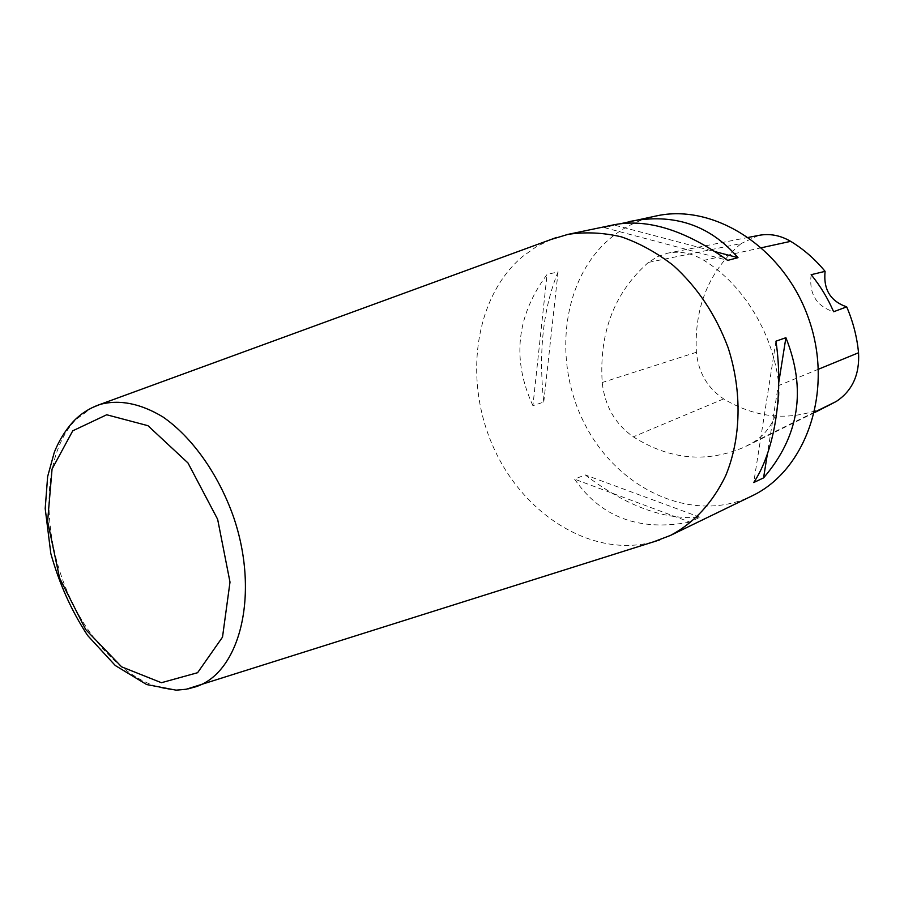 <?xml version="1.0" encoding="UTF-8"?>
<svg xmlns="http://www.w3.org/2000/svg" width="904" height="904" viewBox="0 0 904 904"><rect width="100%" height="100%" fill="white"/><g stroke="black" fill="none" stroke-linecap="round" stroke-linejoin="round"><path stroke-width="0.68" stroke-dasharray="4.52 3.39" d="M648.439 262.397C614.449 292.41 599.036 332.446 602.2 382.516C604.787 405.941 615.149 424.032 633.297 436.824C669.887 459.933 707.131 463.266 745.009 446.825L754.264 441.785C772.298 429.716 780.491 410.958 778.841 385.499C773.892 334.57 743.755 284.794 703.933 260.329C692.148 253.165 680.136 250.77 667.886 253.131L657.637 256.566L648.439 262.397L741.212 243.504C709.064 270.759 694.125 307.01 696.385 352.266C698.419 372.538 707.504 388.076 723.641 398.89C757.62 419.185 792.277 421.614 827.589 406.167M758.682 235.402L741.212 243.504M656.112 215.977C639.58 219.536 624.788 226.588 611.703 237.153C561.61 277.878 551.768 362.255 585.69 425.863C619.014 489.787 692.882 524.331 751.619 496.081M550.841 239.549L535.982 246.95L522.433 256.657C473.911 297.744 463.3 381.364 493.889 448.282C524.083 515.359 593.024 558.695 653.886 541.733M689.831 522.071C639.41 531.676 600.99 517.37 574.582 479.154L585.17 474.882C626.156 506.116 664.406 520.229 699.899 517.224L689.831 522.071L574.582 479.154M532.919 405.681C511.675 359.645 516.376 315.903 547.044 274.477L558.073 271.867C543.101 308.603 538.332 352.006 543.767 402.054L532.919 405.681L547.044 274.477M621.229 223.559L604.369 227.627L614.697 224.633M811.148 274.703C808.865 293.777 816.357 306.128 833.624 311.756M604.369 227.627L727.709 260.375M615.262 225.345L715.279 251.685M543.767 402.054L558.073 271.867M699.899 517.224L585.17 474.882M775.971 341.181L753.721 482.544M778.739 382.652L767.372 454.045M696.385 352.266L602.2 382.516M723.641 398.89L633.297 436.824M814.617 412.111L754.264 441.785M818.448 369.227L778.841 385.499M761.654 247.696L703.933 260.329M187.953 688.916C144.256 697.187 92.016 652.123 66.354 589.363C40.431 526.716 43.381 452.859 76.015 419.479L92.072 407.681M814.504 412.608L745.009 446.825M748.602 237.368L667.886 253.131"/><path stroke-width="1.36" d="M814.504 412.608L836.223 401.489C852.325 390.822 859.76 374.572 858.54 352.752C857.003 336.932 853.048 321.632 846.698 306.863L833.624 311.756C827.781 298.196 820.29 285.845 811.148 274.703L825.092 271.347C814.967 259.098 803.498 249.097 790.661 241.345C780.276 235.277 769.62 233.3 758.682 235.402L748.602 237.368M825.092 271.347C823.239 289.393 830.437 301.235 846.698 306.863M653.886 541.733L670.576 535.383L751.619 496.081C805.758 470.848 833.929 391.861 809.159 320.129C784.943 248.204 714.386 202.892 656.112 215.977L621.229 223.559M670.576 535.383C694.159 522.828 712.544 502.906 725.72 475.628C741.133 438.327 742.263 391.511 728.149 347.757C715.821 314.863 697.56 287.449 673.356 265.505C656.812 252.657 639.456 243.097 621.297 236.825C603.058 232.577 585.272 231.763 567.938 234.385L550.841 239.549M775.971 341.181C783.847 394.969 774.468 451.401 753.721 482.544L763.564 477.888C799.215 436.44 806.662 389.703 785.904 337.7L775.971 341.181M567.938 234.385L614.697 224.633C648.066 218.508 685.74 230.418 727.709 260.375L738.003 257.674C709.787 224.994 673.751 212.926 629.907 221.446M715.279 251.685L738.003 257.674M785.904 337.7L778.739 382.652M767.372 454.045L763.564 477.888M836.223 401.489L814.617 412.111M858.54 352.752L818.448 369.227M790.661 241.345L761.654 247.696M72.749 430.824L52.059 469.052L47.618 521.303L59.574 578.018L85.677 629.523L121.644 666.858L161.42 682.712L197.592 672.712L222.508 637.128L230 582.108L217.638 519.28L187.964 462.938L147.962 425.694L106.717 414.766L72.749 430.824M92.072 407.681L100.028 404.427C119.543 399.297 140.459 403.444 162.788 416.857C191.829 436.869 218.101 473.583 233.368 516.466C259.911 593.408 240.43 671.988 196.258 686.622L187.953 688.916M556.661 237.424L100.028 404.427C89.191 408.19 79.981 414.213 72.399 422.518C64.896 431.038 58.873 440.937 54.33 452.226L47.641 476.577L45.2 508.556L50.827 553.576C59.268 583.679 71.529 610.98 87.598 635.467L115.294 665.525L146.651 684.543L176.122 690.17L186.28 689.232L659.796 539.869"/></g></svg>
